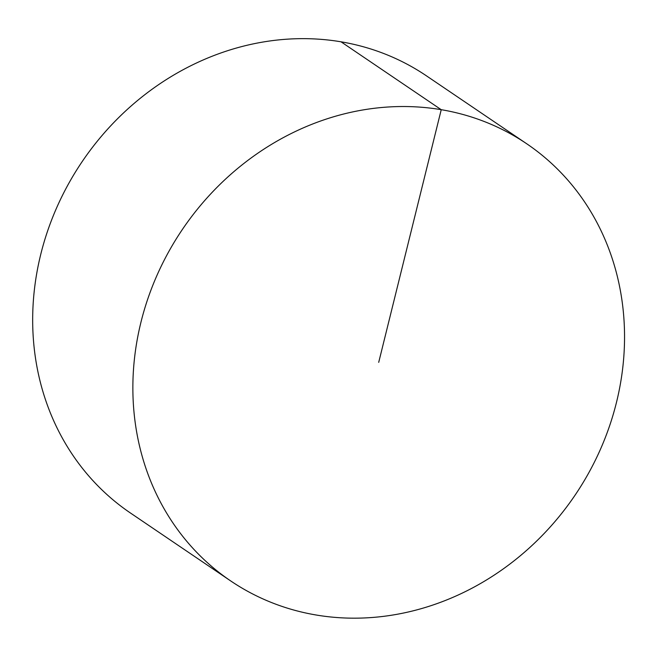 <?xml version="1.0" encoding="UTF-8"?>
<svg xmlns="http://www.w3.org/2000/svg" width="657" height="657" viewBox="0 0 657 657"><rect width="100%" height="100%" fill="white"/><g stroke="black" fill="none" stroke-linecap="round" stroke-linejoin="round"><path stroke-width="0.99" d="M230.64 580.895L130.447 513.01A263.974 237.062 -55.9 0 1 40.75 254.366A263.974 237.062 -55.9 0 1 426.582 75.933L526.774 143.809A263.974 237.062 -55.9 0 1 574.965 495.321A263.974 237.062 -55.9 0 1 230.64 580.895A263.974 237.062 -55.9 0 1 140.943 322.25A263.974 237.062 -55.9 0 1 526.774 143.809M341.04 41.818L441.233 109.703L378.711 362.352"/></g></svg>
